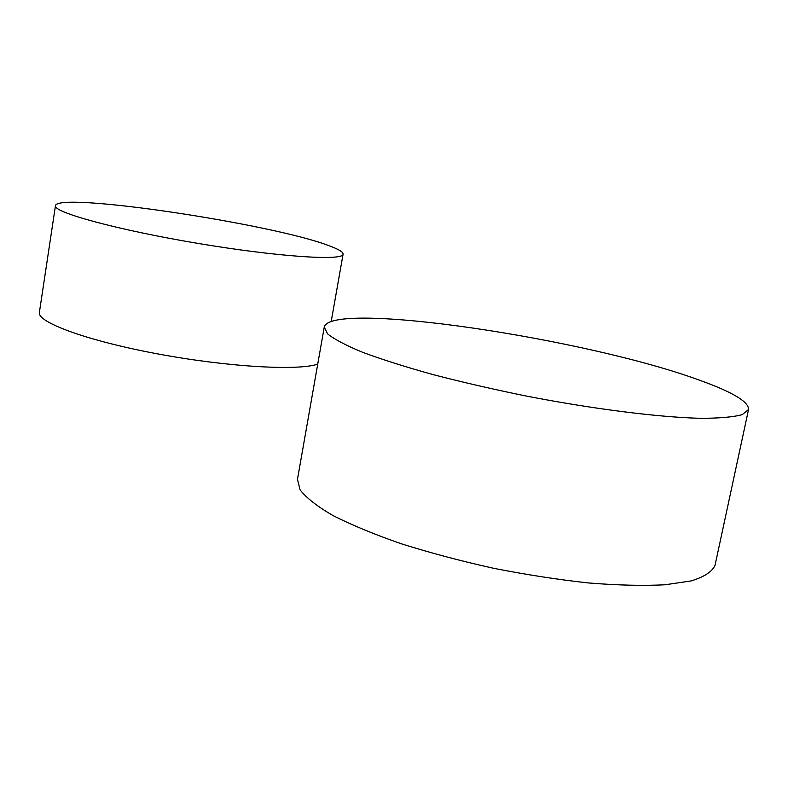<?xml version="1.0" encoding="UTF-8"?>
<svg xmlns="http://www.w3.org/2000/svg" width="788" height="788" viewBox="0 0 788 788"><rect width="100%" height="100%" fill="white"/><g stroke="black" fill="none" stroke-linecap="round" stroke-linejoin="round"><path stroke-width="1.18" d="M328.714 245.6C338.535 249.166 343.322 252.042 343.085 254.219C343.204 261.094 277.74 256.829 197.729 243.364C117.678 229.978 52.737 212.238 55.455 205.727C56.963 191.484 271.614 223.664 328.714 245.6M317.741 364.105C298.278 370.981 227.466 366.981 157.383 353.842C87.202 340.771 36.8 322.223 39.4 312.324L55.455 205.727M701.251 380.831C733.096 392.375 748.866 401.939 748.541 409.524L742.257 414.626C733.283 417.098 719.247 418.32 700.148 418.31C658.098 417.197 593.472 409.051 526.798 396.157C493.692 389.41 462.428 382.219 433.006 374.586C405.456 366.922 381.993 359.495 362.618 352.305C346.011 345.43 334.339 339.293 327.611 333.895L324.252 327.109C330.074 300.13 587.553 338.505 701.251 380.831M715.09 565.055L715.031 565.331C712.165 571.694 704.236 576.885 691.263 580.894L665.042 584.785C643.136 585.908 617.585 585.297 588.39 582.943C557.727 579.584 526.01 574.669 493.239 568.207C460.744 560.987 430.149 552.861 401.456 543.828C374.645 534.51 351.911 525.133 333.245 515.697C317.308 506.448 306.266 497.839 300.09 489.88L297.47 479.291L324.213 327.306M343.085 254.219L331.177 321.652M748.541 409.524L715.031 565.331"/></g></svg>
